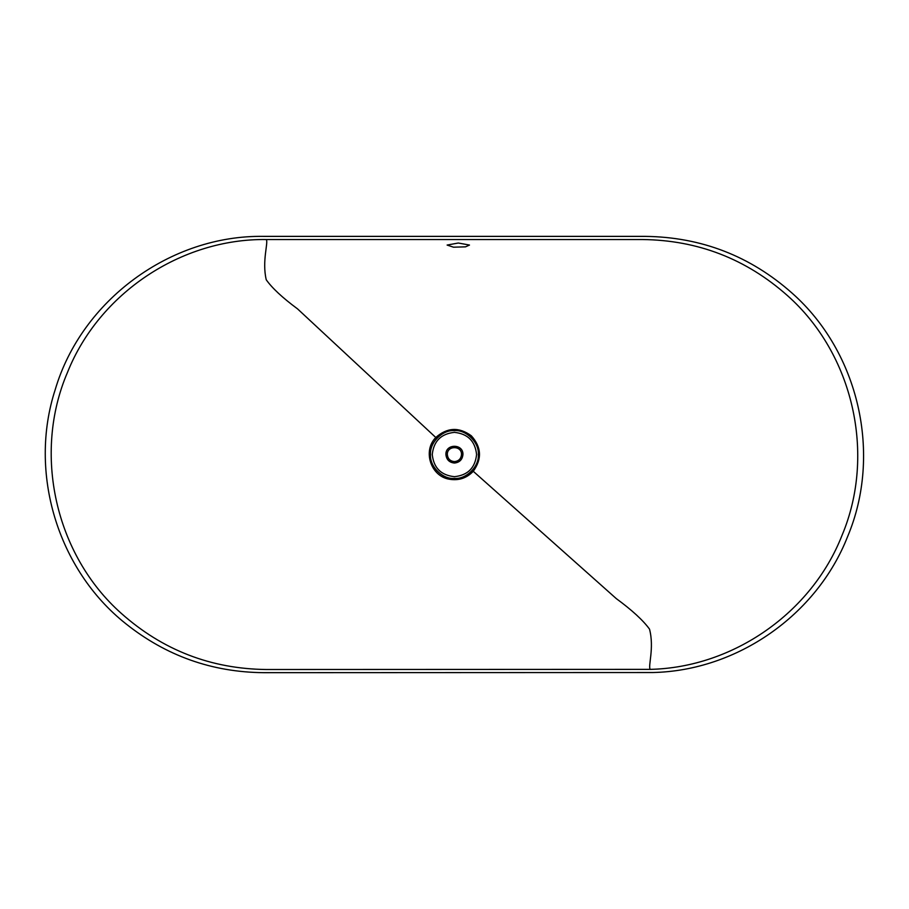 <?xml version="1.0" encoding="UTF-8"?>
<svg xmlns="http://www.w3.org/2000/svg" width="909" height="909" viewBox="0 0 909 909"><rect width="100%" height="100%" fill="white"/><g stroke="black" fill="none" stroke-linecap="round" stroke-linejoin="round"><path stroke-width="1.36" d="M430.411 454.523C429.343 442.649 442.547 429.446 454.42 430.514C466.294 429.446 479.498 442.649 478.418 454.523C479.498 466.397 466.294 479.6 454.42 478.532C442.547 479.6 429.343 466.397 430.411 454.523M454.42 476.68C441.058 475.271 433.673 467.885 432.264 454.523C433.673 441.16 441.058 433.775 454.42 432.366C467.783 433.775 475.168 441.16 476.577 454.523C475.168 467.885 467.783 475.271 454.42 476.68M461.511 454.523C461.056 458.795 458.693 461.158 454.42 461.613C450.137 461.158 447.773 458.795 447.33 454.523C446.933 445.376 461.897 445.376 461.511 454.523M465.488 246.85L453.5 247.191L447.114 245.055L458.306 243.021L469.487 245.055L465.488 246.85M266.257 239.533L642.47 239.533C697.748 240.169 746.05 258.838 787.387 295.539C853.267 353.874 876.174 454.364 841.984 535.446C811.703 612.677 733.177 667.524 650.242 669.365L266.371 669.513C211.058 668.888 162.722 650.208 121.374 613.45C55.176 554.785 32.565 453.511 67.539 372.27C99.092 293.289 181.221 238.442 266.257 239.533C268.587 242.328 261.815 260.917 266.246 279.779C272.132 288.108 282.563 297.811 297.538 308.878L435.797 437.502C422.515 450.75 430.684 476.18 449.205 479.202C458.625 480.838 466.647 478.202 473.259 471.294C482.145 458.943 481.497 447.103 471.317 435.786C459.011 426.821 447.183 427.389 435.797 437.502M473.259 471.294L616.257 598.588C632.028 610.155 643.117 620.336 649.515 629.119C654.503 648.197 647.765 666.467 650.242 669.365M263.576 236.374C170.46 234.92 81.583 300.288 55.222 389.609C28.247 472.407 57.472 569.477 125.681 623.619C166.006 655.832 211.967 672.183 263.576 672.671L653.037 672.524C737.176 670.649 816.839 615.029 847.574 536.674C882.275 454.42 859.062 352.465 792.25 293.277C750.334 256.031 701.339 237.067 645.265 236.374L263.576 236.374M430.514 454.523C429.446 442.694 442.592 429.548 454.42 430.616C466.249 429.548 479.395 442.694 478.316 454.523C479.395 466.351 466.249 479.498 454.42 478.429C442.592 479.498 429.446 466.351 430.514 454.523M445.91 454.523C445.444 443.558 463.397 443.558 462.931 454.523C462.386 459.647 459.545 462.488 454.42 463.033C449.285 462.488 446.455 459.647 445.91 454.523"/></g></svg>
